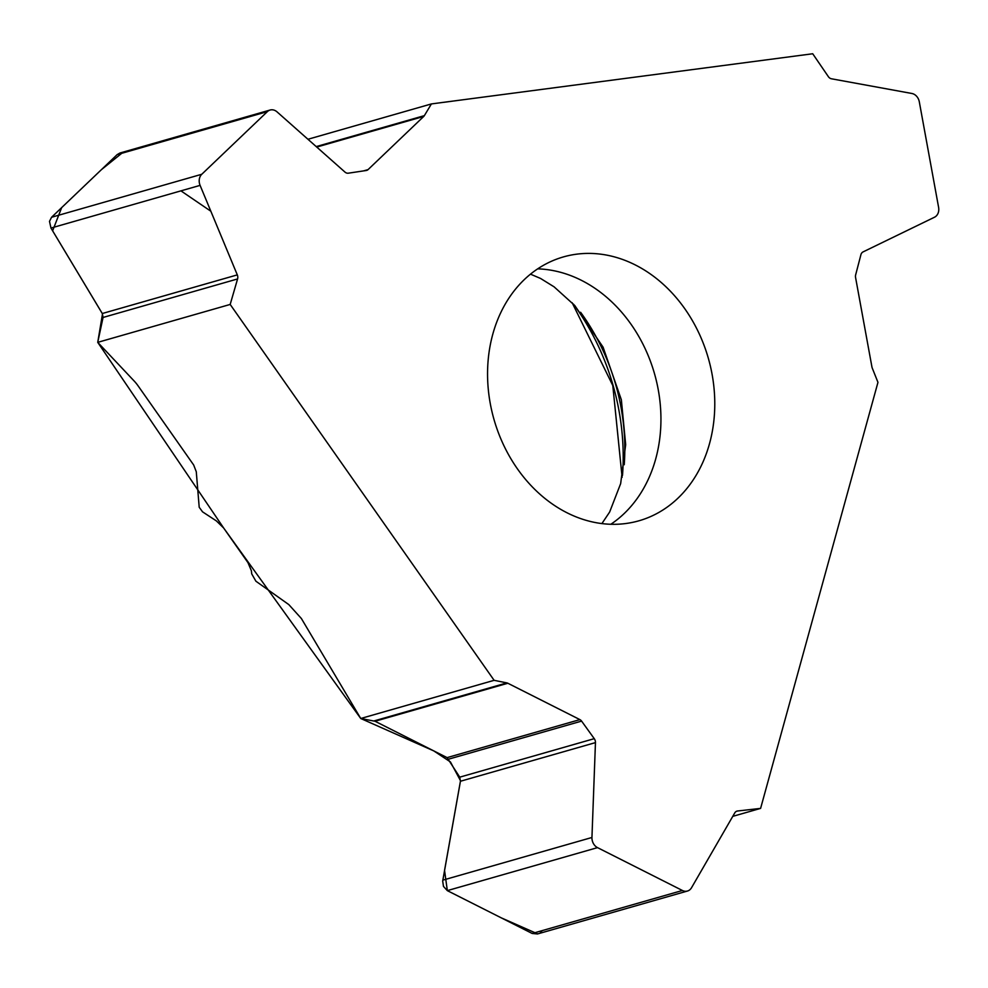 <?xml version="1.0" encoding="UTF-8"?>
<svg xmlns="http://www.w3.org/2000/svg" width="988" height="988" viewBox="0 0 988 988"><rect width="100%" height="100%" fill="white"/><g stroke="black" fill="none" stroke-linecap="round" stroke-linejoin="round"><path stroke-width="1.48" d="M307.947 139.271L431.41 103.925L812.716 53.76L828.352 76.632A5.298 4.298 -106 0 0 831.439 78.781L911.875 93.477A9.633 7.818 -106 0 1 919.309 101.838L938.6 207.344A9.633 7.818 74 0 1 934.5 217.224L863.08 251.903A5.298 4.298 -106 0 0 860.906 254.743L855.62 274.997A4.817 3.915 -106 0 0 855.546 277.369L871.922 366.906A4.817 3.915 -106 0 0 872.243 368.03L877.962 382.344L760.599 808.394L732.775 816.36M494.124 680.324L230.179 304.44L97.738 342.354L134.133 380.985A24.083 12.918 46.3 0 1 138.073 385.826L193.673 465.002L196.279 471.733L199.206 507.264L202.565 511.858L216.384 520.911L223.634 527.987L247.926 562.58L251.384 570.743L251.73 573.892L255.904 581.216L288.792 604.582L301.377 618.513L360.744 718.498L494.124 680.324L506.881 682.906A4.817 3.915 -106 0 1 507.844 683.251L579.894 719.61A4.817 3.915 -106 0 1 581.586 721.104L594.257 738.666A5.298 4.298 -106 0 1 595.455 742.618L591.948 837.478A9.633 7.818 74 0 0 597.518 847.63L682.399 890.484L532.199 933.475L447.317 890.62L443.476 886.409L442.686 881.086L460.445 781.249L459.741 777.161L447.095 757.623L375.045 721.252L360.744 718.498M492.802 334.166A137.246 111.446 74 0 0 522.195 475.277A137.246 111.446 74 0 0 638.927 520.8A137.246 111.446 74 0 0 710.397 366.19A137.246 111.446 74 0 0 576.547 254.188A137.246 111.446 74 0 0 563.407 256.917A137.246 111.446 74 0 0 492.802 334.166M431.41 103.925L424.358 115.645A4.817 3.915 -106 0 1 423.729 116.436L368.055 169.615A4.817 3.915 -106 0 1 366.684 170.405A4.817 3.915 -106 0 1 366.276 170.492L348.332 173.184A5.298 4.298 -106 0 1 344.96 172.073L277.048 111.879A9.633 7.818 74 0 0 270.119 110.026A9.633 7.818 74 0 0 267.377 111.619L201.774 174.271A9.633 7.818 -106 0 0 200.095 185.374L237.305 274.886A5.298 4.298 -106 0 1 237.577 278.949L230.179 304.44M760.599 808.394L737.567 811A5.298 4.298 -106 0 0 736.999 811.111A5.298 4.298 -106 0 0 734.751 812.926L691.526 887.743A9.633 7.818 -106 0 1 687.45 891.04A9.633 7.818 -106 0 1 682.399 890.484M624.243 464.731A193.043 156.759 74 0 0 580.598 312.27M97.738 342.354L103.061 317.457L102.295 313.517L50.968 228.055L49.499 221.349L51.574 217.261L117.177 154.61L120.03 152.979M537.534 933.956L532.199 933.475M366.585 132.182L370.92 131.552M542.264 930.585L540.461 932.437M537.67 933.907L501.286 917.864L447.342 890.645L444.551 870.379L460.519 780.705L450.417 761.933L433.806 750.917L360.744 718.498L223.794 528.21L97.738 342.354L102.505 313.9L52.611 230.809L61.664 207.616L101.394 169.677L122.5 152.695M180.94 190.857L210.839 211.222M573.497 304.143A214.791 174.431 -106 0 1 622.502 475.389M610.806 524.282A137.246 111.446 74 0 0 654.476 373.6A137.246 111.446 74 0 0 537.694 268.86M200.095 185.374L50.968 228.055M201.774 174.271L51.574 217.261M267.377 111.619L117.177 154.61M237.577 278.949L103.061 317.457M237.305 274.886L102.295 313.517M368.055 169.615L363.535 170.899M423.729 116.436L316.74 147.064M424.358 115.645L316.222 146.595M597.518 847.63L447.317 890.62M591.948 837.478L442.809 880.16M737.567 811L736.455 811.321M595.455 742.618L460.445 781.249M594.257 738.666L459.741 777.161M581.586 721.104L448.7 759.13M579.894 719.61L447.095 757.623M507.844 683.251L375.045 721.252M506.881 682.906L374.069 720.919M622.119 477.328L612.795 385.53L572.138 302.711M601.89 523.591L609.633 512.056L620.649 483.651L625.676 444.649L621.353 399.782L603.088 347.171L574.794 305.551L554.095 286.841L540.535 278.443L530.494 274.158M120.24 152.93L270.119 110.026M537.768 933.882L687.45 891.04"/></g></svg>
